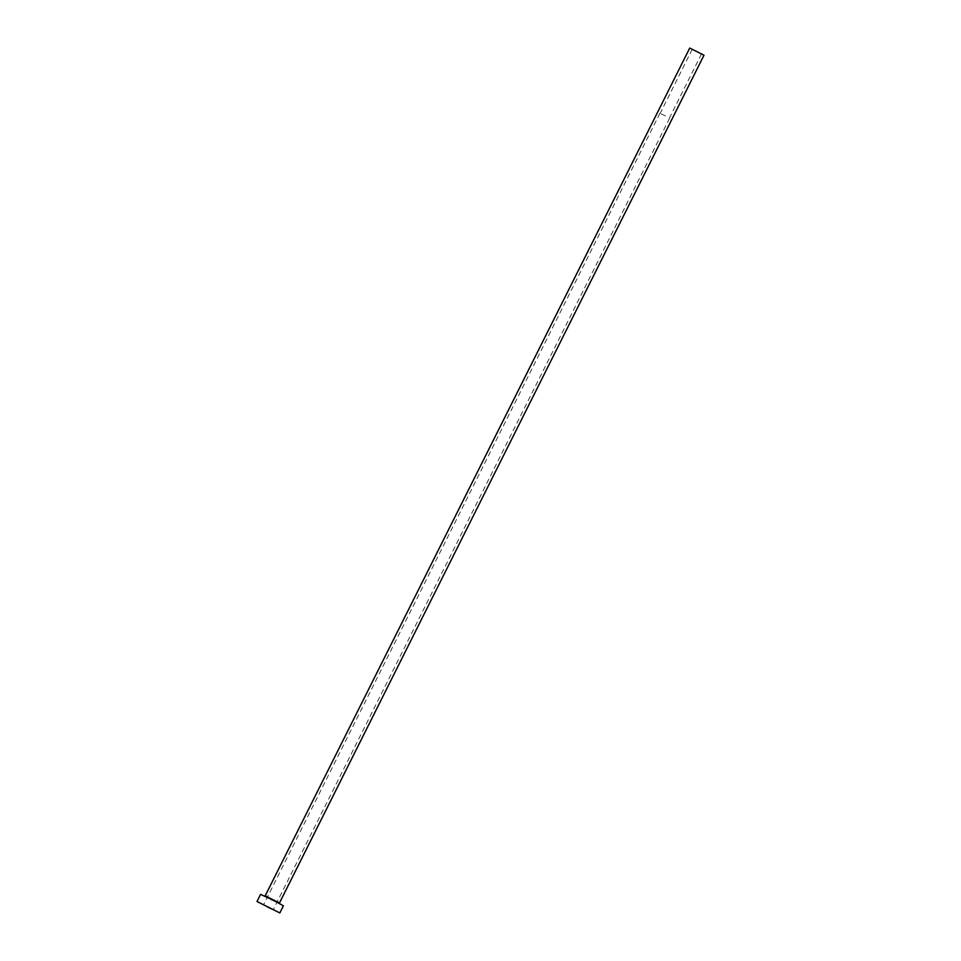 <?xml version="1.0" encoding="UTF-8"?>
<svg xmlns="http://www.w3.org/2000/svg" width="961" height="961" viewBox="0 0 961 961"><rect width="100%" height="100%" fill="white"/><g stroke="black" fill="none" stroke-linecap="round" stroke-linejoin="round"><path stroke-width="0.72" stroke-dasharray="4.8 3.6" d="M665.444 115.897L660.099 113.47L665.444 115.897M697.578 51.726L692.232 49.299L697.578 51.726M665.48 115.909L659.883 113.362L665.48 115.909M704.005 55.197L689.734 48.05M283.399 905.815L260.563 894.379M270.774 899.916L273.188 900.277L270.774 899.916M279.483 902.968L265.2 895.82L264.455 896.241L279.591 903.808L279.483 902.968M701.506 53.948L669.373 118.119M669.589 118.227L273.26 909.659M659.883 113.362L263.554 904.806M692.232 49.299L660.099 113.47"/><path stroke-width="1.44" d="M267.663 907.124L273.26 909.659L267.663 907.124M265.2 895.82L689.734 48.05L704.005 55.197L279.483 902.968L265.2 895.82L264.455 896.241M256.995 901.514L260.563 894.379L273.741 900.361L283.399 905.815L279.831 912.95L256.995 901.514L279.831 912.95M279.591 903.808L279.483 902.968"/></g></svg>
